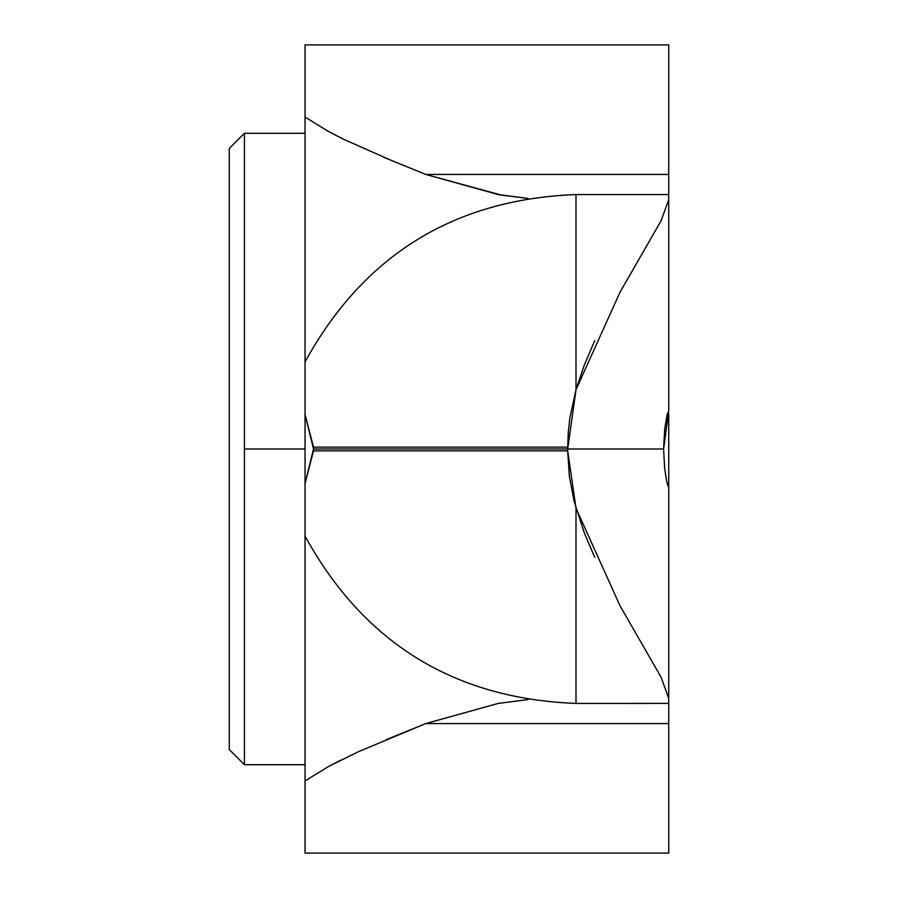 <?xml version="1.0" encoding="UTF-8"?>
<svg xmlns="http://www.w3.org/2000/svg" width="898" height="898" viewBox="0 0 898 898"><rect width="100%" height="100%" fill="white"/><g stroke="black" fill="none" stroke-linecap="round" stroke-linejoin="round"><path stroke-width="1.35" d="M305.039 449L244.424 449L244.424 764.703L244.424 449L305.039 449L305.039 44.9L305.039 483.517L313.525 449L567.704 449L568.254 432.466L569.86 417.963L576 389.721L576 194.585L576 389.721L584.272 365.172L594.689 340.724M244.424 133.297L244.424 449L244.424 133.297L229.271 148.451L229.271 749.549L229.271 148.451L244.424 133.297L305.039 133.297M305.039 361.86C363.825 255.021 454.141 199.255 576 194.563L668.729 194.563L668.729 199.648L668.729 174.425L425.753 174.425L501.466 195.113L527.934 198.402M326.221 130.244L343.406 139.201M383.626 157.251L425.753 174.425L668.729 174.425L668.729 44.9L305.039 44.9L668.729 44.9L668.729 174.425M668.729 411.116L663.6 449L664.688 429.121L667.102 414.629L668.729 411.116L668.729 199.648L668.729 411.116M667.315 413.798L668.729 413.798L668.729 486.884L668.729 449M305.039 414.483L313.503 447.125L567.704 447.125L313.503 447.125L313.525 449L305.039 414.483M527.979 198.391L498.255 194.585L425.753 174.425L391.55 160.529L343.025 139.022L329.151 131.86L305.039 117.088M620.125 292.03L661.119 220.717L668.729 199.648L661.119 220.706L620.125 292.007L576 389.721L567.704 449L663.6 449L664.7 468.958M668.729 853.1L305.039 853.1L305.039 536.14L305.039 853.1L668.729 853.1L668.729 723.575L425.753 723.575L668.729 723.575L668.729 853.1M527.957 699.609L498.356 703.403L425.753 723.575L386.174 739.683M667.831 486.009L668.729 486.884L668.729 698.352L661.119 677.283L620.125 605.97L661.119 677.294L668.729 698.352L668.729 703.415L668.729 486.884L666.866 482.439L664.632 468.307L663.6 449L313.525 449L567.704 449L567.704 450.875L567.704 449L313.525 449M313.503 450.875L567.704 450.875L313.503 450.875L305.039 483.517L305.039 536.128L305.039 483.517M340.589 760.191L328.073 766.735M305.039 780.912L329.151 766.151L358.616 751.615L425.753 723.575L498.255 703.415L527.912 699.598M668.729 723.575L668.729 703.415L576 703.437L576 508.279L576 703.415C454.141 698.745 363.825 642.979 305.039 536.14L305.039 536.128M594.701 557.276L584.272 532.828L574.136 501.353L569.366 476.445L567.704 450.875L576 508.279L620.125 605.993M663.6 449L567.704 449L663.6 449M305.039 764.703L244.424 764.703L229.271 749.549"/></g></svg>
